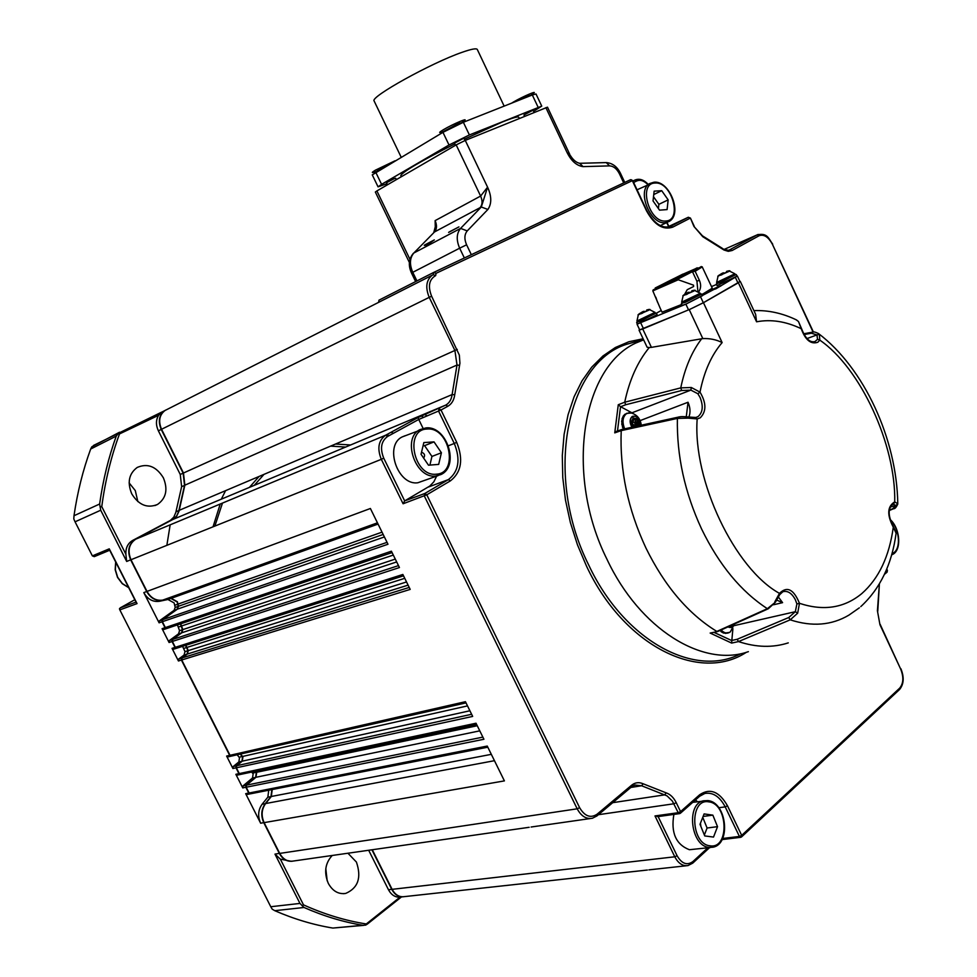<?xml version="1.0" encoding="UTF-8"?>
<svg xmlns="http://www.w3.org/2000/svg" width="977" height="977" viewBox="0 0 977 977"><rect width="100%" height="100%" fill="white"/><g stroke="black" fill="none" stroke-linecap="round" stroke-linejoin="round"><path stroke-width="1.47" d="M860.786 606.607C880.143 588.777 891.916 564.315 896.104 533.222L893.283 527.177C886.823 514.818 887.299 506.379 894.724 501.86L897.79 503.839L895.933 505.427L890.23 507.075M803.973 334.574L811.386 333.218L812.168 332.229C812.986 331.459 815.087 331.899 818.494 333.548L819.324 334.342L816.967 334.916L817.529 339.3L819.837 340.155L817.773 342.268C810.898 344.576 805.378 340.057 801.225 328.712L798.673 321.97M633.218 413.625L631.936 412.819L690.873 390.116L697.871 393.743L700.008 392.131C706.42 402.964 706.493 411.525 700.228 417.826L697.175 418.938L688.003 418.132L687.967 417.155M693.45 290.425L695.123 290.23L693.633 291.158L682.85 295.799M648.313 309.611L649.949 309.428L648.41 310.356L637.993 314.899M728.268 270.959L729.856 270.776L728.451 271.643L717.79 276.247M325.805 868.675L327.185 880.802M332.229 855.473C325.109 863.179 323.802 872.485 328.309 883.391C332.632 891.109 338.433 894.456 345.687 893.43C358.119 888.032 361.698 877.578 356.41 862.056L347.934 853.226M129.123 482.894L135.29 490.588L137.842 501.592M131.773 493.886C138.734 505.06 147.319 508.59 157.529 504.45C166.163 498.294 168.105 489.416 163.379 477.826C156.332 466.456 147.612 463 137.207 467.446C128.903 473.662 127.083 482.479 131.773 493.886M519.324 118.437L518.787 117.301C518.408 116.19 512.888 117.765 502.239 122.04L464.393 139.174M454.83 143.875C420.928 161.107 402.915 171.671 400.765 175.579L400.839 175.726M748.37 651.659C702.915 667.902 639.776 629.225 606.986 559.308C564.706 474.773 581.706 368.134 635.563 343.147L643.477 339.544M622.056 429.416L621.213 430.625C619.662 470.169 627.906 509.286 645.919 547.975C664.641 586.078 688.284 613.898 716.837 631.435L767.36 608.683L775.482 602.125L779.646 594.761L779.475 593.369C787.047 585.895 793.715 589.204 799.467 603.31L797.672 613.177L795.327 611.7L734.106 625.646M688.003 418.132L677.391 418.412L621.213 430.625L614.753 432.872L616.707 431.248M614.753 432.872L618.27 404.734L624.718 402.206L625.72 404.747L620.651 406.725L631.936 412.819M639.593 329.64L639.056 330.177L647.128 347.25L649.278 347.531C637.627 361.685 629.432 379.906 624.718 402.206L680.761 387.881L691.301 387.49L700.008 392.131C704.075 371.578 711.451 355.066 722.137 342.585C716.336 339.63 709.9 338.298 702.817 338.592L651.427 347.36L642.732 328.956L690.177 309.184L703.33 302.736L739.943 281.559L737.354 276.002L715.848 288.838L709.046 290.938L720.696 285.675M639.056 330.177L642.732 328.956M649.278 347.531L651.427 347.36M622.129 424.58L622.581 427.401L622.166 424.36M626.819 413.259L623.131 416.19L621.946 421.563M623.387 429.123L622.935 427.474L623.399 429.111M681.372 303.713L682.154 305.386L686.074 304.055L702.451 295.689L701.681 294.04L685.28 302.381L682.093 303.065M637.407 324.144L657.118 314.716L656.361 313.116M637.358 321.922L640.24 321.311L655.433 313.275M717.057 285.614L737.012 276.137L736.255 274.525M735.315 274.684L720.305 282.609L717.033 283.379M681.714 304.458L662.052 312.176L660.428 308.732M684.804 294.016L687.234 289.68L693.609 286.517L693.499 285.162L678.258 279.764L652.831 290.89L660.22 308.292M657.509 302.162L655.811 297.216M702.194 266.843L712.257 288.191L701.926 294.578M697.224 267.808L695.026 268.931L702.292 266.88L695.148 271.288L699.337 280.228C701.156 284.331 701.034 288.105 698.982 291.525M678.258 279.764L678.062 279.007L653.161 289.913L652.831 290.89M681.677 302.162L700.289 293.283L700.814 294.419L682.215 303.31L681.677 302.162L683.192 295.494L685.756 293.747L684.889 294.932M637.468 322.141L636.943 321.03L655.005 312.371L655.53 313.483L637.456 322.129M716.617 282.487L734.887 273.78L735.412 274.891L717.142 283.599L716.617 282.487L718.119 275.941L720.672 274.232L719.866 275.355M695.026 268.931L683.07 274.171M689.139 271.533L696.992 268.59C698.579 268.712 676.841 279.703 664.262 285.125L656.678 287.934C655.469 287.641 676.609 276.955 689.139 271.533M695.38 269.847L658.632 287.433M639.935 314.02L640.851 312.835L638.384 314.533L636.943 321.03M631.618 421.93L633.084 421.441L632.888 418.596M632.974 418.364L635.453 419.963L637.199 419.121L637.737 422.369L639.422 423.81L637.749 425.984M634.769 423.7L635.062 421.808L636.479 422.638L636.198 424.519L634.769 423.7M479.768 730.845L255.962 777.289L256.597 773.161L255.107 771.329M469.9 710.767L242.259 761.168L242.919 757.041L240.647 754.012M408.093 585.138L187.34 654.04L188.292 650.597L185.862 645.296M396.686 561.934L181.807 632.778L182.821 629.603L180.733 623.778M384.388 536.947L177.374 609.172L178.449 606.277L177.411 601.771L171.207 598.327L378.062 524.075M448.944 232.184L458.848 226.957M434.301 239.915L424.25 245.422C425.899 245.483 429.257 243.652 434.301 239.915L434.215 239.963M443.595 131.48L459.043 123.175L461.926 122.858M461.779 122.552L463.208 121.466C471.122 116.385 452.839 123.994 443.216 129.819C439.1 132.335 438.575 133.104 441.665 132.139L443.643 131.577M376.267 171.94L378.282 169.864L388.419 164.722M395.013 160.802L375.388 170.181C371.81 172.367 371.382 173.027 374.081 172.196L376.121 171.634M518.982 100.24L528.667 95.636L531.207 95.404M531.061 95.087L532.587 93.926C539.731 89.31 522.903 96.405 513.523 101.987L511.618 103.159M374.203 101.144L374.106 100.949C369.904 97.016 431.26 62.919 462.06 52.331C471.647 48.948 476.739 48.044 477.35 49.583L504.156 106.114M465.028 140.505L464.038 138.429L462.622 138.832L454.476 143.143L455.502 145.28M396.357 179.634L395.673 178.229L394.195 178.669L386.55 182.699L387.539 184.751M534.126 112.416L533.173 110.413L531.94 110.755L523.953 114.993L524.564 116.3M405.064 435.754L402.268 436.89C383.888 445.353 397.627 485.85 417.851 482.76L438.075 475.628M421.502 452.327L421.673 452.302C424.702 453.511 425.361 455.416 423.627 458.042M673.886 814.403C670.759 832.722 675.925 844.494 689.383 849.721L710.78 847.474M345.638 447.063L330.605 446.123M259.113 476.434L249.391 487.401M350.596 444.975L335.538 444.022M263.985 474.37L254.252 485.361M176.813 648.178L175.005 647.421L172.037 641.547L172.404 639.52L181.478 632.888L182.491 629.713L180.403 623.9M163.867 629.469L166.591 628.553L163.867 629.469L162.084 628.687L169.082 642.512L169.448 640.485L178.51 633.865L179.536 630.69L177.46 624.889M166.872 628.443L165.015 627.698L162.048 621.812L162.414 619.784L177.057 609.294L178.119 606.399L177.802 604.177L177.081 601.893L170.877 598.437L162.402 600.232C155.807 601.136 150.58 598.229 146.697 591.525L130.662 559.858C127.047 550.869 128.634 544.006 135.449 539.28L173.332 519.166L176.715 515.88L178.693 511.325L184.531 485.337L183.151 473.161L161.229 429.428C157.871 421.343 159.043 415.078 164.71 410.645L165.699 410.096M174.138 602.931L167.946 599.487L159.471 601.282C152.888 602.186 147.674 599.292 143.802 592.612L159.104 622.825L159.471 620.798L174.101 610.32L175.176 607.425L174.138 602.931M240.55 774.407L238.95 773.662L236.019 767.873L236.349 765.797L241.917 761.242L242.577 757.114L240.305 754.085M228.349 756.772L226.615 756.064L232.941 768.545L233.271 766.481L238.84 761.926L239.499 757.81L237.228 754.794M250.344 793.812L248.769 793.068L245.85 787.291L246.18 785.215L255.608 777.362L256.255 773.234L254.765 771.403M237.594 775.005L235.86 774.321L242.76 787.926L243.09 785.85L252.506 777.997L253.153 773.882L251.663 772.062M231.317 756.125L229.68 755.368L181.417 660.073L181.771 658.034L187.01 654.138L187.963 650.706L185.532 645.394M176.519 648.276L173.796 649.143L172.05 648.362L178.449 660.989L178.803 658.95L184.042 655.066L184.995 651.635L182.565 646.347M389.115 435.644L386.819 434.582M225.553 490.674L221.327 499.162M773.515 604.763L782.589 602.65L778.388 597.02M720.11 630.434L721.331 631.814M721.441 631.911L723.505 633.023M723.615 633.072L727.45 633.169M621.983 421.282L621.873 424.47M640.167 420.598L688.028 402.243C690.36 407.739 690.629 412.685 688.858 417.094M779.744 594.602L782.882 591.708C787.706 590.462 791.883 593.161 795.4 599.829L796.89 603.933L795.327 611.7L788.757 617.513L737.195 639.276L738.49 641.584L731.651 643.086L731.81 640.607L714.065 632.412M896.178 532.673L893.344 526.542C887.934 515.832 887.775 508.394 892.88 504.205L895.933 505.427L892.722 508.724L889.29 510.165M618.27 404.734L620.651 406.725M732.909 628.638L731.81 640.607M292.453 861.213C286.933 861.775 282.573 859.186 279.361 853.458L263.778 822.695C260.712 815.697 261.213 809.347 265.268 803.607L270.983 796.548L271.85 789.599M165.821 410.084L167.323 409.326M403.428 896.764C398.543 897.13 394.659 894.663 391.753 889.375L371.919 849.795M125.862 554.179C125.618 547.877 127.853 543.31 132.579 540.476L170.438 520.387L173.808 517.102L175.787 512.546L181.637 486.619L180.256 474.468L158.384 430.833C155.746 425.093 155.831 419.902 158.616 415.274L119.499 433.935C111.109 456.638 105.198 480.855 101.767 506.611L125.862 554.179L126.68 561.457L100.716 510.226L75.058 521.816L73.8 518.946L73.996 515.734L99.63 504.022C103.012 480.061 108.557 457.419 116.251 436.108L90.678 449.029L91.838 446.782L119.512 432.237M90.678 449.029C82.984 469.986 77.427 492.213 73.996 515.734M109.705 550.234L94.281 556.646L92.375 555.889L109.265 548.842L109.876 550.039M75.058 521.816L92.375 555.889M363.798 925.353L332.876 928.065L362.711 925.28C343.122 922.007 323.558 916.072 304.03 907.486L274.769 910.686C294.089 919.088 313.458 924.877 332.876 928.065M274.769 910.686L272.192 909.147L270.763 906.729L299.963 903.432L274.977 854.118L280.326 859.113L303.505 904.873C324.401 914.301 345.321 920.664 366.277 923.973L400.02 897.142C395.184 897.448 391.337 894.981 388.48 889.754L368.671 850.259M136.365 602.247L137.049 603.603L119.829 609.88L119.45 608.793L120.305 607.841L136.011 602.088M134.826 599.731L120.305 607.841M119.829 609.88L270.763 906.729M401.449 896.947L367.486 923.986L365.642 925.121L362.711 925.28M93.499 445.451L161.816 412.062L158.616 415.274M247.389 794.35L245.679 793.678L260.651 823.232C257.586 816.259 258.087 809.909 262.154 804.193L267.857 797.147L268.724 790.21M166.859 545.337L170.157 524.844M421.563 416.092L423.505 417.46M291.354 861.323L280.326 859.113M299.963 903.432L304.03 907.486M303.505 904.873L302.137 905.826M366.277 923.973L365.642 925.121M119.145 432.457L116.251 436.108M119.499 433.935L118.046 433.507M99.63 504.022L100.716 510.226M101.767 506.611L100.069 507.014M653.747 194.57L661.71 190.686L654.138 191.162L653.027 200.92L659.536 210.153L667.096 209.591L668.158 199.87L658.877 204.34L658.413 208.541M661.71 190.686L668.158 199.87M653.503 196.719L658.877 204.34M700.424 823.281L700.924 826.554M702.756 817.346L707.092 828.007L717.533 826.664L712.844 815.136L704.099 813.914L700.02 824.319L704.747 835.933L713.515 837.069L717.533 826.664M703.098 816.454L712.844 815.136M707.092 828.007L704.368 835.005M434.02 441.885L424.592 445.646L431.944 456.442L441.409 452.754L434.02 441.885L423.835 442.581L421.038 454.268L428.5 465.199L438.685 464.393L441.409 452.754M424.592 445.646L423.078 445.756M431.944 456.442L429.904 465.089M435.327 228.826L435.119 220.631L435.315 226.664L433.751 232.599M409.375 262.471L375.339 192.029L376.89 190.93L456.174 144.889L465.272 140.407L547.486 107.177L569.835 154.537M624.364 182.601L470.291 255.18M583.049 166.627C576.613 165.711 571.264 160.973 567.014 152.424L570.495 155.722C573.267 160.094 576.345 162.622 579.703 163.306L583.049 166.627L609.587 165.882C613.532 166.114 616.817 168.752 619.442 173.821L623.717 182.907L630.58 179.683L631.936 180.83L436.06 273.328L435.657 275.599C429.098 279.422 427.743 286.285 431.602 296.19L459.337 355.103L459.923 363.2L454.732 394.732C454 400.155 451.704 404.002 447.832 406.261L441.006 409.998L456.686 442.3C463.538 459.385 461.449 472.245 450.409 480.867L426.778 494.802L403.086 503.766L381.311 459.324L383.729 458.152L404.673 500.896L403.086 503.766M464.356 257.977L459.654 248.195L412.77 272.314C409.363 264.364 409.729 257.928 413.845 252.994L434.521 231.952L413.845 252.994L460.594 228.386L481.307 207.002L434.521 231.952C436.927 229.082 437.122 225.308 435.119 220.631L480.623 196.059L487.584 187.181C491.7 196.255 491.797 203.68 487.889 209.469L467.238 230.914C464.368 234.443 464.148 239.06 466.603 244.8L471.341 254.679L433.641 272.449M545.874 107.641L567.014 152.424L570.483 155.722M487.889 209.469L481.307 207.002L487.584 187.181L465.272 140.407M579.373 163.306L606.241 162.597L609.587 165.882M372.274 174.871L442.96 132.347L463.354 122.272L532.306 94.964L536.007 93.987L541.734 106.102L533.613 111.329M387.014 183.664L378.062 186.851L381.58 184.335L449.017 144.999L469.4 134.948L541.746 106.127M447.832 406.261L445.83 405.064L172.941 519.446L135.766 539.145C128.964 543.871 127.364 550.735 130.979 559.736L381.311 459.324C377.012 448.516 378.441 440.493 385.597 435.241L417.997 417.582L445.866 405.04C449.359 402.988 451.447 399.495 452.107 394.586L457.004 365.044L454.916 350.523L429.233 297.35C425.227 287.543 426.18 280.216 432.09 275.331L433.202 274.72L433.593 272.473L378.978 300.171L378.575 302.357L432.726 274.952M668.561 226.481L666.693 222.597M631.325 179.768L632.791 180.721L631.936 180.83M433.593 272.473L436.06 273.328M433.202 274.72L435.657 275.599M658.058 816.442L655.005 815.942L678.221 812.705L680.395 813.255L680.554 811.618L699.703 794.728L699.544 796.353L680.529 813.133M172.941 519.446L445.866 405.04L417.997 417.582L418.742 419.451L387.625 436.45C381.152 441.164 379.858 448.394 383.729 458.152M377.452 522.829L162.719 600.11C156.137 601.014 150.898 598.119 147.026 591.403L370.393 508.492L387.979 544.25L162.365 621.702L162.732 619.674L387.051 542.345M167.128 628.37L387.478 554.142L167.14 628.37L165.345 627.588L391.398 551.199L399.446 567.552L172.367 641.449L172.734 639.41L398.494 565.61M398.824 577.322L177.093 648.093L175.335 647.311L402.854 574.464L410.193 589.4L181.746 659.976L182.113 657.936L409.229 587.433M231.757 755.99L230.022 755.294L465.431 701.694L472.673 716.41L236.361 767.8L236.69 765.724L471.635 714.285M241.014 774.272L239.292 773.589L476.019 723.224L483.92 739.259L246.192 787.23L246.522 785.142L482.858 737.122M250.845 793.678L249.123 793.006L487.254 746.062L504.401 780.892L264.12 822.634C261.054 815.636 261.555 809.274 265.622 803.546L494.46 760.692M667.132 227.214L688.284 217.273L690.092 218.225L672.701 227.153C663.017 230.352 654.272 224.893 646.481 210.776L632.632 181.27M697.444 801.665L695.477 799.943M423.09 428.39L418.742 419.451L441.006 409.998L439.003 408.789L438.6 411.17L454.281 443.46L456.686 442.3M579.617 807.674C584.698 816.271 590.523 818.457 597.069 814.22L596.923 815.942L592.367 818.262C586.237 819.312 581.181 816.161 577.187 808.809L579.617 807.674L426.778 494.802L424.739 493.519L404.673 500.896L429.843 486.021L433.861 481.795L436.609 476.178M491.333 754.342L271.337 796.475L272.204 789.538M246.192 787.23L249.123 793.006M255.962 777.289L246.522 785.142M187.34 654.04L182.113 657.936M181.746 659.976L230.022 755.294M236.361 767.8L239.292 773.589M242.259 761.168L236.69 765.724M181.807 632.778L172.734 639.41M172.367 641.449L175.335 647.311M177.374 609.172L162.732 619.674M159.104 622.825L162.353 621.677L165.345 627.588M647.36 870.031L404.344 896.63C399.263 897.301 395.184 894.871 392.119 889.339L674.789 856.792L655.005 815.942M172.99 519.422L176.568 516.393L179.011 511.191L184.861 485.19L183.468 473.015L457.285 349.375M529.168 827.299L293.552 861.006C287.763 861.983 283.147 859.442 279.715 853.409L577.187 808.809L424.323 495.986L424.739 493.519L448.382 479.609L450.409 480.867M372.274 849.746L392.119 889.339M162.719 600.11L171.207 598.327M130.979 559.736L147.026 591.403L143.802 592.612M264.12 822.634L279.715 853.409M271.337 796.475L265.622 803.546M158.384 430.833L161.547 429.269C158.189 421.185 159.361 414.92 165.028 410.487L166.09 409.9M431.602 296.19L161.547 429.269L183.468 473.015L180.256 474.468M635.392 421.734L635.832 419.597L637.199 419.121M637.981 424.958L636.686 423.529M635.807 425.74L637.908 424.983L635.538 426.216M633.56 426.778L633.658 424.91L631.826 423.126M727.511 271.716L723.065 273.926M720.599 274.232L722.821 272.974L723.188 273.743M647.495 310.417L643.037 312.64M641.266 313.715L640.851 312.835L643.184 311.492L643.452 312.054M692.669 291.219L688.126 293.491M685.72 293.735L688.04 292.416L688.37 293.112M639.007 425.703L639.642 424.018L637.163 418.791L633.108 417.997M718.144 275.905L719.353 274.989M728.915 270.849L726.534 271.386M723.908 272.827L722.821 272.974M638.433 314.447L639.898 313.361M649.033 309.477L646.725 309.99M644.246 311.309L643.184 311.492M683.216 295.433L684.584 294.407M694.171 290.291L691.777 290.828M689.151 292.245L688.04 292.416M639.642 424.018L639.129 425.679M637.163 418.791L639.776 423.969M633.609 426.888L631.46 422.357L633.145 417.936L637.297 418.742M682.972 274.073L655.201 288.007L657.521 286.957L655.714 288.655L653.161 289.913M678.062 279.007L692.437 271.643L695.148 271.288M678.111 279.703L678.868 279.947M697.847 290.743L696.931 281.229L692.437 271.643M701.315 266.538L694.354 270.824M700.717 294.199L701.669 294.016M720.843 286.005L713.735 289.229M715.701 288.508L685.866 304.177L637.334 324.01M711.5 286.591L716.52 284.466M656.397 313.202L661.246 310.478M623.204 416.068L624.828 414.382M621.909 421.441L621.836 424.629M893.344 526.542L893.283 527.177C889.29 556.487 878.787 578.628 861.751 593.625C844.262 608.036 823.501 611.26 799.467 603.31L796.89 603.933M893.784 503.937L894.724 501.86C896.007 445.085 860.578 368.036 819.837 340.155L819.324 334.342M695.343 417.594L697.175 418.938C692.632 480.354 734.655 568.748 779.475 593.369L774.785 601.905M817.529 339.3L815.087 341.51C809.957 342.927 805.463 338.677 801.616 328.773L801.225 328.712C785.899 321.384 771.012 319.076 756.564 321.799L738.38 282.768L703.452 302.711L690.177 309.184M738.38 282.768L739.882 281.425M798.124 321.25L796.096 319.748M756.564 321.799L755.648 314.374L740.297 281.437M637.089 324.327L639.703 329.86L679.943 313.458M625.72 404.747L681.641 390.519L690.873 390.116L691.301 387.49M624.743 414.333L629.005 412.758M725.752 633.45L721.856 631.972M797.672 613.177L790.21 619.833L738.49 641.584C756.21 647.446 772.807 647.873 788.268 642.878M731.651 643.086L710.169 633.059L717.643 631.545L768.13 608.83M731.822 640.46L737.195 639.276M710.169 633.059L717.484 631.582M776.703 600.073L782.589 602.65M688.028 402.243L686.281 416.764M697.871 393.743L700.069 397.456C703.489 406.078 702.817 412.465 698.054 416.605L695.709 417.533M632.302 427.169C629.933 421.417 630.031 417.936 632.559 416.727C636.137 415.005 638.86 417.875 640.753 425.325M631.924 427.254C629.408 422.565 629.542 418.95 632.327 416.397C637.065 415.396 639.947 418.351 640.961 425.276M729.477 632.437L725.081 633.011L720.708 630.165M734.411 623.998L730.381 631.838C727.413 633.89 724.311 633.279 721.075 629.994M624.242 428.94C621.482 421.624 622.3 416.422 626.672 413.344L631.521 413.027M624.645 428.842C621.97 421.93 622.618 416.825 626.599 413.564L630.715 412.831C636.894 414.492 640.411 418.608 641.278 425.215M678.148 417.167L677.391 418.412C676.658 455.697 684.73 492.567 701.608 529.021C719.109 564.975 741.03 591.525 767.36 608.683L768.276 608.769L775.469 602.137M622.117 424.519L622.923 427.67M686.074 294.7L685.683 293.869M641.144 313.764L640.765 312.958M720.989 275.148L720.611 274.342M636.259 419.17L636.967 418.913M256.084 772.404L477.264 725.728M242.552 756.454L467.507 705.895M643.428 339.556L626.342 344.368C566.44 363.334 543.737 475.652 588.752 565.121C623.753 639.837 693.218 677.733 739.662 654.285M746.391 652.27C699.63 683.106 623.876 646.102 586.542 566.196L577.48 544.873L570.409 522.683L565.475 500.077L562.764 477.545L562.3 455.526L564.095 434.46L568.064 414.749L574.097 396.76L582.048 380.81L591.732 367.157L602.919 356.007L615.376 347.507L628.858 341.755L643.11 338.763M448.895 232.208L449.554 231.805M402.268 436.89L426.082 427.902C446.916 425.569 460.02 466.139 440.896 474.566L435.766 476.019C415.469 479.072 401.559 438.111 419.988 429.624L425.813 427.95M436.401 474.175C459.117 473.271 449.359 426.57 427.071 429.05C404.002 429.269 413.821 477.203 436.401 474.175M692.766 802.337L707.995 800.603C726.68 802.3 731.346 844.275 712.77 847.242L709.143 847.389C690.788 846.351 685.83 803.692 703.587 800.786L707.727 800.603M710.145 845.813C729.636 849.16 728.073 803.582 708.813 801.873C689.261 797.855 690.495 844.397 710.145 845.813M892.013 553.458C901.453 551.077 900.122 528.252 890.157 520.057M637.053 189.794L654.114 182.186C669.672 180.464 682.899 214.415 669.013 221.51L665.276 222.683C650.255 225.04 636.406 190.368 649.656 183.554L653.772 182.272M655.054 183.053C637.786 183.078 649.204 223.306 665.85 220.997C682.813 220.497 671.578 181.172 655.054 183.053M115.738 562.129L115.371 569.774L117.692 577.322L122.369 583.574L128.659 587.58M167.946 599.487L170.902 598.388M239.133 757.224L242.479 756.369M252.64 773.137L255.986 772.306M733.959 624.205C732.762 627.368 730.784 628.248 728.012 626.88M806.929 338.592L816.967 334.916L811.386 333.218M617.488 430.979L620.542 406.652M181.917 658.107L178.803 658.95M184.042 655.066L187.132 654.199M181.734 659.927L178.449 660.989M184.995 651.635L406.53 581.962M229.998 755.233L226.615 756.064M184.03 648.349L404.747 578.323M172.05 648.362L175.323 647.275M169.082 642.512L172.355 641.413M242.064 761.315L238.84 761.926M169.448 640.485L172.538 639.581M236.519 765.895L233.271 766.481M178.51 633.865L181.588 632.949M236.324 767.739L232.941 768.545M179.536 630.69L395.282 559.088M239.255 773.528L235.86 774.321M178.718 626.953L182.003 625.878M162.084 628.687L165.333 627.552M255.766 777.448L252.506 777.997M159.471 620.798L162.536 619.858M246.363 785.313L243.09 785.85M174.101 610.32L177.155 609.343M246.167 787.157L242.76 787.926M175.176 607.425L178.461 606.326M249.086 792.933L245.679 793.678M174.859 605.215L178.132 604.104M159.471 601.282L162.426 600.171M126.68 561.457L130.979 559.711M271.203 796.634L267.857 797.147M132.616 540.452L135.534 539.28M265.5 803.705L262.154 804.193M264.083 822.561L260.651 823.232M175.958 511.704L179.157 510.482M279.666 853.324L274.977 854.118M181.637 486.619L184.812 485.349M392.082 889.253L388.48 889.754M109.265 548.842L137.049 603.603M220.228 504.022L213.035 526.823M391.105 432.237L393.401 433.3M425.117 414.602L427.083 415.97M466.603 244.8L459.654 248.195C456.161 240 456.479 233.405 460.594 228.386L467.238 230.914M480.11 207.661C482.504 204.73 482.675 200.871 480.623 196.059L456.174 144.889M376.89 190.93L409.937 259.308M413.076 253.641L413.418 253.275C408.728 258.82 408.081 265.39 411.488 273.01L412.77 272.314L416.935 280.924M605.899 162.609L606.241 162.597C612.445 163.074 617.195 166.652 620.505 173.369L619.442 173.821M375.742 172.245L381.58 184.335M442.96 132.347L449.017 144.999M463.354 122.272L469.4 134.948M532.306 94.964L538.083 107.177M424.653 244.995L434.24 239.939M449.664 231.732L458.872 226.933M813.426 332.07L772.453 244.372C768.447 236.91 763.977 234.04 759.068 235.75L732.139 250.503L728.305 251.333L724.006 250.027L702.793 236.715L693.939 226.444L690.409 218.054L688.284 217.273L670.881 226.188L672.701 227.153M813.096 332.095L772.453 244.372M724.177 249.404L757.224 234.846L729.318 250.002L757.224 234.846L759.068 235.75M772.722 244.189C768.459 238.486 767.604 232.624 757.224 234.846L758.115 234.456M887.067 572.156L887.397 570.397L886.921 572.278L884.405 574.391M693.939 226.444L702.451 235.836L722.333 248.329C721.307 248.585 729.807 251.541 730.283 249.575L732.139 250.503M885.382 572.253L887.201 570.727L886.591 569.42M722.333 248.329L722.565 249.135M699.703 794.728C710.059 787.804 719.316 791.492 727.486 805.805L741.69 835.384L899.67 688.138C903.505 683.46 903.847 677.122 900.684 669.098L879.959 624.73L877.419 610.784L879.385 583.953M702.451 235.836L702.793 236.715M877.419 610.784L879.959 624.73M900.684 669.098L880.167 624.364M688.345 217.26L670.881 226.188C662.467 229.204 654.456 224.014 646.811 210.605L646.481 210.776M899.67 688.138L899.463 689.591L741.665 836.813M722.626 838.486L739.406 836.434L741.69 835.384L740.7 837.313L741.543 836.935M727.486 805.805L725.203 806.868L739.406 836.434L740.7 837.313M632.925 181.014L635.221 179.939L636.955 180.879L633.609 182.467M647.727 184.506C643.965 180.721 640.375 179.512 636.955 180.879M718.816 807.747L725.203 806.868C719.793 796.597 713.002 792.127 704.844 793.458L699.679 796.243M692.888 861.58L692.754 863.131L687.967 865.585C682.679 866.294 678.282 863.363 674.789 856.792L677.085 855.73C681.787 863.778 687.051 865.72 692.888 861.58L707.837 847.816M692.351 863.277L687.967 865.585M597.069 814.22L631.618 785.227C635.135 782.43 638.982 781.954 643.171 783.798L666.192 792.872C670.344 794.313 673.69 797.586 676.243 802.691L680.554 811.618L678.221 812.705L672.371 801.079L667.047 795.876L641.608 785.752L634.94 785.032L631.765 786.558M658.132 816.589L677.085 855.73M676.243 802.691L673.91 803.778L598.4 814.696M666.192 792.872L664.775 794.851L612.701 802.679M184.861 485.19L457.004 365.044L459.581 365.349M643.171 783.798L641.608 785.752L630.837 787.45M179.182 510.336L452.107 394.586L454.732 394.732M631.618 785.227L631.46 786.925L597.057 815.832M135.815 539.133L385.646 435.217L387.625 436.45M428.268 487.071L448.382 479.609C458.738 471.525 460.704 459.471 454.281 443.46L448.443 445.756M387.71 554.057L392.082 552.591L387.71 554.057M399.117 577.224L403.513 575.819L399.08 577.248M382.031 532.147L178.132 604.055M178.449 606.277L383.167 534.456M393.304 555.07L182.003 625.842M635.636 426.436L637.688 425.691M638.103 424.629L639.447 424.14M638.079 424.299L639.422 423.81M637.627 423.823L639.129 423.273M636.552 422.809L637.737 422.369M637.334 421.514L636.003 422.003M635.929 420.244L637.419 419.695M634.879 419.768L633.23 420.366M632.888 418.62L633.682 418.327M633.035 421.453L631.606 421.979M722.027 274.708L721.514 273.621M642.39 313.275L641.865 312.151M687.234 294.224L686.697 293.088M733.678 624.327L731.455 626.916L728.451 626.684M696.931 281.229L699.337 280.228M700.656 297.032L703.33 302.736M735.363 277.37L737.965 282.964M685.866 304.177L688.541 309.88M640.814 323.069L643.44 328.626M689.212 309.599L702.817 338.592M703.452 302.711L722.137 342.585M681.641 390.519L680.761 387.881C684.84 368.06 691.814 351.671 701.694 338.714M695.954 417.484L688.052 416.971C683.558 416.446 680.212 416.52 678.026 417.191L621.922 429.44M788.757 617.513L790.21 619.833C812.07 626.941 831.647 625.365 848.952 615.095L859.345 607.828M892.722 508.724L893.576 508.712C894.822 508.993 896.227 507.429 897.79 504.034M803.558 333.804L812.302 332.204M700.289 293.283L694.195 290.23L692.375 290.657M655.005 312.371L649.07 309.404L647.128 309.88M734.887 273.78L728.927 270.8L727.315 271.166M728.402 632.937L730.271 631.936M345.687 893.43L343.452 893.686M157.529 504.45L154.952 505.573M401.327 176.739L400.765 175.579M643.623 339.849L635.563 343.147M637.407 324.169L636.638 322.544M717.069 285.638L716.312 284.002M686.184 294.651L685.756 293.747M721.087 275.099L720.672 274.232M632.473 422.748L635.062 421.808M448.602 232.428L458.934 226.908M374.106 100.949L401.156 157.163M891.635 554.814C902.125 551.59 900.403 527.983 889.949 519.349M115.665 561.97L115.188 569.725L117.509 577.37L122.272 583.696L128.708 587.69M214.867 526.078L222.475 503.082M132.579 540.476L135.449 539.28M160.814 412.624L164.71 410.645M173.796 649.143L176.544 648.264M247.169 794.448L250.075 793.874M237.387 775.091L240.281 774.48M228.178 756.845L231.036 756.186M400.387 897.069L402.5 896.837M136.45 602.931L109.412 549.648M660.269 225.614L667.584 222.182M415.628 281.584L411.488 273.01M624.755 182.418L620.505 173.369M372.249 174.834L378.062 186.851M887.397 570.397L886.762 569.017M877.773 611.211L879.324 585.076M694.244 226.273L690.409 218.054M899.597 689.469C903.896 684.144 904.323 677.22 900.879 668.72M668.842 226.346L667.022 222.451M632.937 181.026L635.221 179.939C639.593 178.327 643.892 179.78 648.117 184.311M646.811 210.605L632.791 180.721M740.566 837.338L722.088 839.585M692.876 863.009L709.607 847.609M630.58 179.683L433.703 272.424M679.613 813.609L680.395 813.255M433.3 274.671L165.028 410.487M679.442 813.633L657.582 816.662M631.594 786.803L634.94 785.032M592.367 818.262L596.923 815.942M417.997 417.582L385.597 435.241L135.766 539.145M461.266 703.965L466.017 702.878M471.793 725.398L476.593 724.384M482.956 748.15L487.816 747.197M531.109 827.018L590.413 818.531M648.899 869.86L686.416 865.756M177.093 648.093L398.86 577.309M240.818 774.358L471.586 725.447M250.625 793.776L482.748 748.187M231.586 756.064L461.059 704.014M633.621 425.459L636.064 424.568M801.616 328.76L798.453 321.518L796.524 319.955M623.338 429.135L622.911 427.633M623.35 416.153L622.044 418.693M622.337 418.583L621.628 421.551M720.061 630.458L721.356 631.887M796.414 319.894C782.443 313.19 768.264 310.088 753.89 310.613M893.43 508.785L889.229 510.544M897.778 503.509C896.813 439.198 864.242 368.231 818.494 333.548M616.438 431.345L621.824 429.477"/></g></svg>

